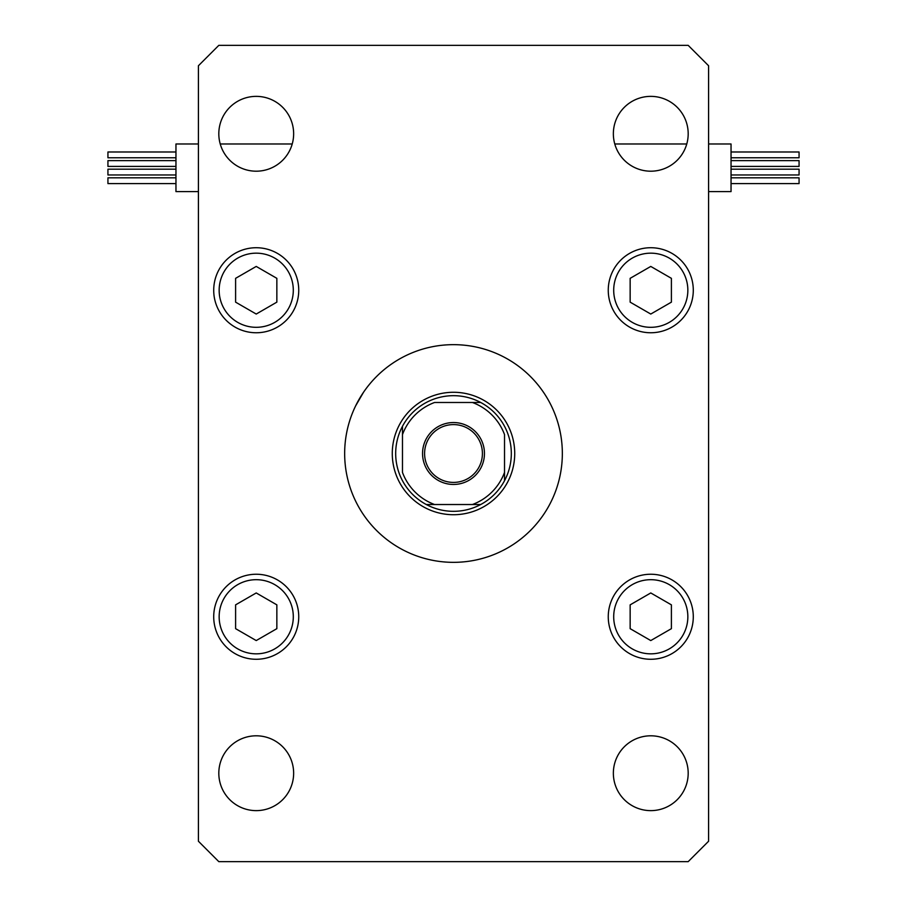 <?xml version="1.0" encoding="UTF-8"?>
<svg xmlns="http://www.w3.org/2000/svg" width="907" height="907" viewBox="0 0 907 907"><rect width="100%" height="100%" fill="white"/><g stroke="black" fill="none" stroke-linecap="round" stroke-linejoin="round"><path stroke-width="1.36" d="M355.635 405.882L363.514 392.278M562.34 453.5A108.84 108.84 0 0 0 453.5 344.66A108.84 108.84 0 0 0 344.66 453.5A108.84 108.84 0 0 0 453.5 562.34A108.84 108.84 0 0 0 562.34 453.5M613.359 773.217A37.414 37.414 0 0 0 650.773 810.631A37.414 37.414 0 0 0 688.186 773.217A37.414 37.414 0 0 0 650.773 735.804A37.414 37.414 0 0 0 613.359 773.217M213.712 290.24A42.516 42.516 0 0 0 256.228 332.756A42.516 42.516 0 0 0 298.743 290.24A42.516 42.516 0 0 0 256.228 247.724A42.516 42.516 0 0 0 213.712 290.24M608.257 290.24A42.516 42.516 0 0 0 650.773 332.756A42.516 42.516 0 0 0 693.288 290.24A42.516 42.516 0 0 0 650.773 247.724A42.516 42.516 0 0 0 608.257 290.24M608.257 616.76A42.516 42.516 0 0 0 650.773 659.276A42.516 42.516 0 0 0 693.288 616.76A42.516 42.516 0 0 0 650.773 574.244A42.516 42.516 0 0 0 608.257 616.76M213.712 616.76A42.516 42.516 0 0 0 256.228 659.276A42.516 42.516 0 0 0 298.743 616.76A42.516 42.516 0 0 0 256.228 574.244A42.516 42.516 0 0 0 213.712 616.76M218.814 133.782A37.414 37.414 0 0 0 256.228 171.196A37.414 37.414 0 0 0 293.641 133.782A37.414 37.414 0 0 0 256.228 96.369A37.414 37.414 0 0 0 218.814 133.782M613.359 133.782A37.414 37.414 0 0 0 650.773 171.196A37.414 37.414 0 0 0 688.186 133.782A37.414 37.414 0 0 0 650.773 96.369A37.414 37.414 0 0 0 613.359 133.782M218.814 773.217A37.414 37.414 0 0 0 256.228 810.631A37.414 37.414 0 0 0 293.641 773.217A37.414 37.414 0 0 0 256.228 735.804A37.414 37.414 0 0 0 218.814 773.217M218.814 861.65L688.186 861.65L708.594 841.243L708.594 65.758L688.186 45.35L218.814 45.35L198.406 65.758L198.406 841.243L218.814 861.65M731.042 151.991L799.067 151.991L799.067 157.773L731.042 157.773M731.042 160.618L799.067 160.618L799.067 166.4L731.042 166.4M731.042 177.817L799.067 177.817L799.067 183.599L731.042 183.599M731.042 169.19L799.067 169.19L799.067 174.972L731.042 174.972M614.776 143.986L686.769 143.986M708.594 143.986L731.042 143.986L731.042 191.604L708.594 191.604M175.958 157.773L107.933 157.773L107.933 151.991L175.958 151.991M175.958 166.4L107.933 166.4L107.933 160.618L175.958 160.618M175.958 183.599L107.933 183.599L107.933 177.817L175.958 177.817M175.958 174.972L107.933 174.972L107.933 169.19L175.958 169.19M292.224 143.986L220.231 143.986M198.406 143.986L175.958 143.986L175.958 191.604L198.406 191.604M650.773 592.951L630.15 604.856L630.15 628.664L650.773 640.569L671.395 628.664L671.395 604.856L650.773 592.951M650.773 266.431L630.15 278.336L630.15 302.144L650.773 314.049L671.395 302.144L671.395 278.336L650.773 266.431M256.228 592.951L235.605 604.856L235.605 628.664L256.228 640.569L276.85 628.664L276.85 604.856L256.228 592.951M256.228 266.431L235.605 278.336L235.605 302.144L256.228 314.049L276.85 302.144L276.85 278.336L256.228 266.431M484.451 453.5A30.951 30.951 0 0 1 453.5 484.451A30.951 30.951 0 0 1 422.549 453.5A30.951 30.951 0 0 1 453.5 422.549A30.951 30.951 0 0 1 484.451 453.5M424.589 453.5A28.911 28.911 0 0 0 453.5 482.411A28.911 28.911 0 0 0 482.411 453.5A28.911 28.911 0 0 0 453.5 424.589A28.911 28.911 0 0 0 424.589 453.5M511.321 453.5A57.821 57.821 0 0 0 402.481 426.29A57.821 57.821 0 0 0 426.29 504.519L480.71 504.519A57.821 57.821 0 0 0 504.519 480.71L504.519 434.566A54.42 54.42 0 0 0 472.434 402.481L434.566 402.481A54.42 54.42 0 0 0 402.481 434.566L402.481 472.434A54.42 54.42 0 0 0 434.566 504.519L426.29 504.519A57.821 57.821 0 0 0 480.71 504.519L472.434 504.519A54.42 54.42 0 0 0 504.519 472.434L504.519 480.71A57.821 57.821 0 0 0 511.321 453.5M392.278 453.5A61.223 61.223 0 0 1 453.5 392.278A61.223 61.223 0 0 1 514.722 453.5A61.223 61.223 0 0 1 453.5 514.722A61.223 61.223 0 0 1 392.278 453.5M402.481 426.29L402.481 434.566L402.481 426.29A57.821 57.821 0 0 1 426.29 402.481A57.821 57.821 0 0 0 402.481 426.29M480.71 402.481L472.434 402.481L480.71 402.481A57.821 57.821 0 0 1 504.519 426.29A57.821 57.821 0 0 0 480.71 402.481M426.29 504.519A57.821 57.821 0 0 1 402.481 480.71A57.821 57.821 0 0 0 426.29 504.519M504.519 480.71A57.821 57.821 0 0 1 480.71 504.519A57.821 57.821 0 0 0 504.519 480.71M687.846 616.76A37.074 37.074 0 0 0 650.773 579.686A37.074 37.074 0 0 0 613.699 616.76A37.074 37.074 0 0 0 650.773 653.834A37.074 37.074 0 0 0 687.846 616.76M687.846 290.24A37.074 37.074 0 0 0 650.773 253.166A37.074 37.074 0 0 0 613.699 290.24A37.074 37.074 0 0 0 650.773 327.314A37.074 37.074 0 0 0 687.846 290.24M293.301 616.76A37.074 37.074 0 0 0 256.228 579.686A37.074 37.074 0 0 0 219.154 616.76A37.074 37.074 0 0 0 256.228 653.834A37.074 37.074 0 0 0 293.301 616.76M293.301 290.24A37.074 37.074 0 0 0 256.228 253.166A37.074 37.074 0 0 0 219.154 290.24A37.074 37.074 0 0 0 256.228 327.314A37.074 37.074 0 0 0 293.301 290.24"/></g></svg>
